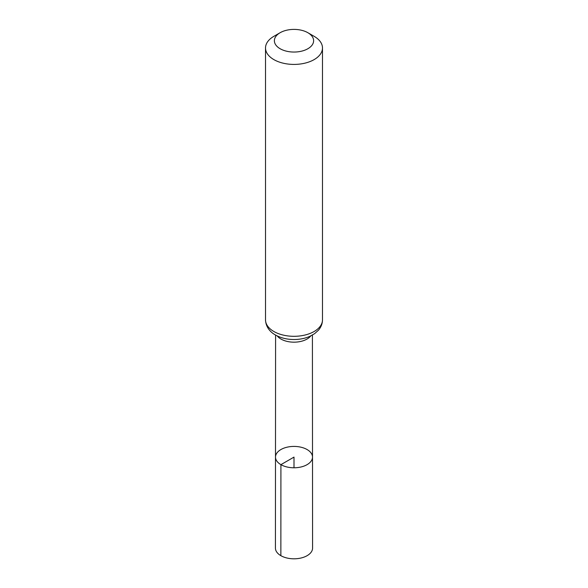 <?xml version="1.0" encoding="UTF-8"?>
<svg xmlns="http://www.w3.org/2000/svg" width="588" height="588" viewBox="0 0 588 588"><rect width="100%" height="100%" fill="white"/><g stroke="black" fill="none" stroke-linecap="round" stroke-linejoin="round"><path stroke-width="0.88" d="M280.917 464.652A18.507 10.687 180 0 1 275.493 457.096A18.507 10.687 180 0 1 294 446.417A18.507 10.687 180 0 1 312.507 457.096A18.507 10.687 180 0 1 301.085 466.968A18.507 10.687 180 0 1 280.917 464.652A18.507 10.687 180 0 1 275.493 457.096L275.427 548.075A18.573 10.724 180 0 0 280.866 555.667A18.573 10.724 180 0 0 301.115 557.99A18.573 10.724 180 0 0 312.573 548.075L312.507 457.096A18.507 10.687 180 0 1 301.085 466.968A18.507 10.687 180 0 1 280.917 464.652M280.131 48.73A19.61 11.319 180 0 1 280.131 32.715A19.61 11.319 180 0 1 307.869 32.715A19.61 11.319 180 0 1 307.869 48.73A19.61 11.319 180 0 1 280.131 48.73M307.869 32.715L314.146 36.338A28.489 16.449 180 0 1 322.489 47.973A28.489 16.449 180 0 1 304.9 63.166A28.489 16.449 180 0 1 273.854 59.601A28.489 16.449 180 0 1 265.511 47.973A28.489 16.449 180 0 1 273.854 36.338L280.131 32.715M294 467.783L294 457.104L280.917 464.652L280.866 555.667M310.78 335.917A18.412 10.628 180 0 1 280.983 339.063A18.412 10.628 180 0 1 277.22 335.917M273.854 331.492A28.489 16.449 180 0 1 265.511 319.857C265.835 327.972 271.399 332.801 275.427 334.969C280.748 337.938 286.863 339.46 293.779 339.519C299.549 339.533 304.856 338.497 309.7 336.417L314.595 333.675L318.424 330.228C321.077 327.171 322.43 323.716 322.489 319.857A28.489 16.449 180 0 1 304.9 335.057A28.489 16.449 180 0 1 273.854 331.492M275.588 335.057L275.493 457.096M312.412 335.057L312.507 457.096M265.511 47.973L265.511 319.857M322.489 47.973L322.489 319.857"/></g></svg>
